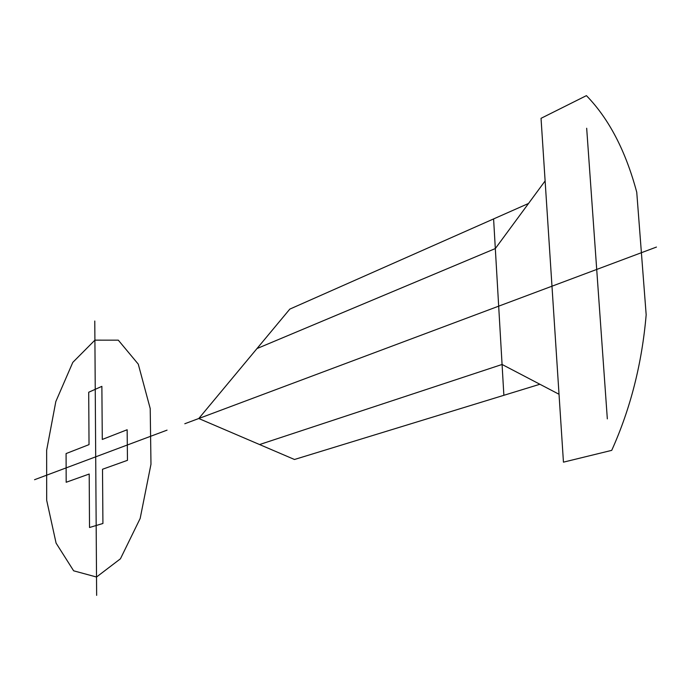 <?xml version="1.0" encoding="UTF-8"?>
<svg xmlns="http://www.w3.org/2000/svg" width="691" height="691" viewBox="0 0 691 691"><rect width="100%" height="100%" fill="white"/><g stroke="black" fill="none" stroke-linecap="round" stroke-linejoin="round"><path stroke-width="1.04" d="M89.027 444.624L88.707 392.246L101.871 386.355L102.285 439.45L127.144 429.75L127.472 460.327L102.51 469.258L102.924 523.484L89.519 527.501L89.199 474.026L66.181 482.266L66.086 453.572L89.027 444.624M94.909 340.145L118.299 340.162L138.269 364.14L150.215 408.554L150.975 464.24L140.161 518.466L120.433 558.803L96.524 577.02L73.635 570.809L56.083 543.109L46.677 500.267L46.642 450.256L55.824 401.549L72.797 362.386L94.909 340.145M94.779 321.021L96.645 595.366M646.171 314.776C641.991 363.492 630.503 408.692 611.725 450.359L563.45 462.158L541.036 118.325L586.417 95.634C608.909 118.697 625.692 150.906 636.748 192.253L646.171 314.776M34.55 479.709L167.049 430.139M256.974 348.566L495.326 248.561L528.529 203.465L289.814 309.11L198.775 418.521L294.478 459.489L539.896 384.256L559.028 394.267M528.529 203.465L545.113 180.938M503.869 395.261L493.59 218.892M259.574 444.546L502.072 364.468L539.896 384.256M184.799 423.747L656.45 247.067M607.329 418.876L586.676 128.25"/></g></svg>
